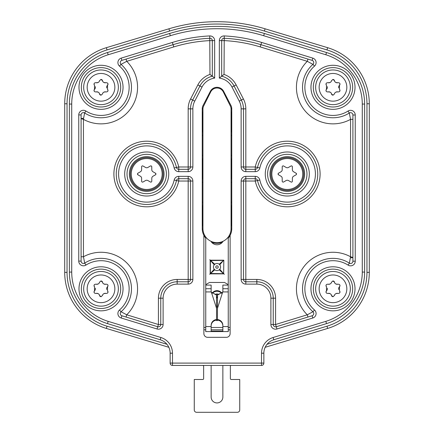<?xml version="1.0" encoding="UTF-8"?>
<svg xmlns="http://www.w3.org/2000/svg" width="434" height="434" viewBox="0 0 434 434"><rect width="100%" height="100%" fill="white"/><g stroke="black" fill="none" stroke-linecap="round" stroke-linejoin="round"><path stroke-width="0.65" d="M265.158 347.303L327.654 328.435A58.579 58.579 0 0 0 369.301 272.357L369.301 103.769A58.579 58.579 0 0 0 327.654 47.691L265.082 28.801A166.363 166.363 0 0 0 168.918 28.801L106.346 47.691A58.579 58.579 0 0 0 64.699 103.769L64.699 272.357A58.579 58.579 0 0 0 106.346 328.435L168.842 347.303M267.046 344.281L326.976 326.189A56.236 56.236 0 0 0 366.958 272.357L366.958 103.769A56.236 56.236 0 0 0 326.976 49.932L264.404 31.042A164.019 164.019 0 0 0 169.596 31.042L107.024 49.932A56.236 56.236 0 0 0 67.042 103.769L67.042 272.357A56.236 56.236 0 0 0 107.024 326.189L166.954 344.281M202.705 379.495A0.939 0.939 0 0 0 203.644 378.556A0.939 0.939 0 0 1 202.705 379.495L194.269 379.495L194.269 409.956L194.269 381.839M203.644 366.372A0.939 0.939 0 0 0 202.705 365.439A0.939 0.939 0 0 1 203.644 366.372L203.644 378.556M230.356 378.556A0.939 0.939 0 0 0 231.295 379.495A0.939 0.939 0 0 1 230.356 378.556L230.356 366.372A0.939 0.939 0 0 1 231.295 365.439M239.731 381.839L239.731 409.956L239.731 379.495L231.295 379.495M237.387 412.3L196.613 412.3L237.387 412.3A2.344 2.344 0 0 0 239.731 409.956M120.695 87.31A19.682 19.682 0 0 1 101.013 106.992A19.682 19.682 0 0 1 81.332 87.31A19.682 19.682 0 0 1 101.013 67.628A19.682 19.682 0 0 1 120.695 87.31A19.682 19.682 0 0 1 101.013 106.992A19.682 19.682 0 0 1 81.332 87.31A19.682 19.682 0 0 1 101.013 67.628A19.682 19.682 0 0 1 120.695 87.31M228.246 238.157A14.761 14.761 0 0 0 230.123 235.364L230.123 333.572A3.749 3.749 0 0 1 226.374 337.321L207.626 337.321A3.749 3.749 0 0 1 203.877 333.572L203.877 235.364A14.761 14.761 0 0 0 205.754 238.157M230.123 235.364A14.761 14.761 0 0 0 231.761 228.599L231.761 108.863A7.497 7.497 0 0 0 230.926 105.424L223.662 91.362A7.497 7.497 0 0 0 210.338 91.362L203.074 105.424A7.497 7.497 0 0 0 202.239 108.863L202.239 228.599A14.761 14.761 0 0 0 203.877 235.364M326.514 323.601A53.892 53.892 0 0 0 364.62 272.075L364.62 104.052A53.892 53.892 0 0 0 326.514 52.519L264.366 33.478A161.676 161.676 0 0 0 169.634 33.478L107.486 52.519A53.892 53.892 0 0 0 69.38 104.052L69.38 272.075A53.892 53.892 0 0 0 107.486 323.601L160.195 339.751A14.056 14.056 0 0 1 170.139 353.195L170.139 363.095A2.344 2.344 0 0 0 172.482 365.439L261.518 365.439A2.344 2.344 0 0 0 263.861 363.095L263.861 353.195A14.056 14.056 0 0 1 273.805 339.751L326.514 323.601L325.825 321.361A51.548 51.548 0 0 0 362.276 272.075L362.276 104.052A51.548 51.548 0 0 0 325.825 54.76L263.677 35.718A159.332 159.332 0 0 0 170.323 35.718L108.174 54.76A51.548 51.548 0 0 0 71.724 104.052L71.724 272.075A51.548 51.548 0 0 0 108.174 321.361L160.884 337.511A16.4 16.4 0 0 1 172.482 353.195L172.482 363.095L170.139 363.095M325.825 321.361L273.116 337.511A16.4 16.4 0 0 0 261.518 353.195L261.518 363.095L263.861 363.095A2.344 2.344 0 0 1 261.518 365.439L261.518 363.095L172.482 363.095L172.482 365.439M211.141 365.439L211.141 397.072A5.859 5.859 0 0 0 217 402.926A5.859 5.859 0 0 0 222.859 397.072L222.859 365.439M194.269 409.956A2.344 2.344 0 0 0 196.613 412.3M230.123 329.824L228.246 329.824M222.859 329.824L211.141 329.824M205.754 329.824L203.877 329.824M211.727 242.389A14.761 14.761 0 0 0 222.273 242.389M221.541 293.238A6.222 6.222 0 0 0 212.459 293.238M218.98 294.583A3.515 3.515 0 0 0 215.02 294.583M81.332 288.816A19.682 19.682 0 0 1 101.013 269.134A19.682 19.682 0 0 1 120.695 288.816A19.682 19.682 0 0 1 101.013 308.498A19.682 19.682 0 0 1 81.332 288.816M127.026 174.001A19.682 19.682 0 0 1 146.708 154.32A19.682 19.682 0 0 1 166.39 174.001A19.682 19.682 0 0 1 146.708 193.683A19.682 19.682 0 0 1 127.026 174.001M306.974 174.001A19.682 19.682 0 0 1 287.292 193.683A19.682 19.682 0 0 1 267.61 174.001A19.682 19.682 0 0 1 287.292 154.32A19.682 19.682 0 0 1 306.974 174.001A19.682 19.682 0 0 1 287.292 193.683A19.682 19.682 0 0 1 267.61 174.001A19.682 19.682 0 0 1 287.292 154.32A19.682 19.682 0 0 1 306.974 174.001M313.305 288.816A19.682 19.682 0 0 1 332.986 269.134A19.682 19.682 0 0 1 352.668 288.816A19.682 19.682 0 0 1 332.986 308.498A19.682 19.682 0 0 1 313.305 288.816M313.305 87.31A19.682 19.682 0 0 1 332.986 67.628A19.682 19.682 0 0 1 352.668 87.31A19.682 19.682 0 0 1 332.986 106.992A19.682 19.682 0 0 1 313.305 87.31M350.428 257.785A2.295 0.315 180 0 0 352.902 257.471L352.902 261.203A2.295 2.295 0 0 1 349.37 263.14L350.558 256.765A36.554 36.554 0 0 0 307.272 314.796L275.579 324.507L276.263 326.748L307.956 317.037L307.272 314.796L312.952 311.764A30.461 30.461 0 0 1 308.607 270.556A30.461 30.461 0 0 1 349.37 263.14L348.111 265.114A28.118 28.118 0 0 0 310.478 271.961A28.118 28.118 0 0 0 314.493 309.995A4.687 4.687 0 0 1 312.784 318.008L276.952 328.988A4.687 4.687 0 0 1 270.892 324.507L270.892 298.191A14.056 14.056 0 0 0 256.836 284.129L245.823 284.129A4.687 4.687 0 0 1 241.136 279.442L241.136 181.032A4.687 4.687 0 0 1 245.823 176.345L255.252 176.345A4.687 4.687 0 0 1 259.83 180.029A28.118 28.118 0 0 0 303.068 197.28A28.118 28.118 0 0 0 303.068 150.728A28.118 28.118 0 0 0 259.83 167.98A4.687 4.687 0 0 1 255.252 171.658L245.823 171.658A4.687 4.687 0 0 1 241.136 166.976L241.136 108.863A16.872 16.872 0 0 0 239.253 101.122L231.989 87.06A16.872 16.872 0 0 0 219.344 78.098L219.344 40.612A4.687 4.687 0 0 1 224.253 35.93A152.301 152.301 0 0 1 261.615 42.44L312.784 58.118A4.687 4.687 0 0 1 314.493 66.125A28.118 28.118 0 0 0 310.456 104.133A28.118 28.118 0 0 0 348.046 111.05A4.687 4.687 0 0 1 355.245 115.005L355.245 261.203A4.638 4.638 0 0 1 348.111 265.114M355.245 261.203L352.902 261.203L352.902 115.005L352.902 119.361L350.558 119.361A36.554 36.554 0 0 1 307.272 61.33L260.243 46.921L260.932 44.68A149.958 149.958 0 0 0 224.139 38.273A2.344 2.344 0 0 0 221.687 40.612L221.687 76.172L219.344 78.098M261.615 42.44L260.932 44.68L312.095 60.359A2.344 2.344 0 0 1 312.952 64.362A30.461 30.461 0 0 0 308.579 105.538A30.461 30.461 0 0 0 349.305 113.03L350.558 119.361L350.558 256.765L352.902 257.471L352.902 115.005L355.245 115.005M314.493 309.995L312.952 311.764A2.344 2.344 0 0 1 312.095 315.768L307.956 317.037M312.952 311.764A2.344 2.344 0 0 1 312.095 315.768L276.263 326.748A2.344 2.344 0 0 1 273.236 324.507L273.236 298.191A16.4 16.4 0 0 0 256.836 281.785L245.823 281.785A2.344 2.344 0 0 1 243.479 279.442L243.479 181.032A2.344 2.344 0 0 1 245.823 178.689L255.252 178.689A2.344 2.344 0 0 1 257.541 180.533A30.461 30.461 0 0 0 304.38 199.217A30.461 30.461 0 0 0 304.38 148.786A30.461 30.461 0 0 0 257.541 167.475A2.344 2.344 0 0 1 255.252 169.32L245.823 169.32A2.344 2.344 0 0 1 243.479 166.976L243.479 108.863A19.215 19.215 0 0 0 241.331 100.042L234.072 85.986A19.215 19.215 0 0 0 221.687 76.172L224.031 74.426L224.253 35.93M348.046 111.05L349.305 113.03A2.344 2.344 0 0 1 352.902 115.005M314.493 66.125L312.952 64.362L307.272 61.33L307.956 59.089L312.095 60.359L312.784 58.118M260.243 46.921A147.62 147.62 0 0 0 224.031 40.612L219.344 40.612M270.892 324.507L275.579 324.507L275.579 298.191A18.743 18.743 0 0 0 256.836 279.442L245.823 279.442L245.823 181.032L255.252 181.032A32.805 32.805 0 0 0 305.699 201.159A32.805 32.805 0 0 0 305.699 146.849A32.805 32.805 0 0 0 255.252 166.976L241.136 166.976M224.031 74.426A21.559 21.559 0 0 1 236.15 84.912L243.414 98.968A21.559 21.559 0 0 1 245.823 108.863L245.823 171.658M259.83 167.98L255.252 166.976L255.252 171.658M255.252 176.345L255.252 181.032L259.83 180.029M241.136 181.032L245.823 181.032L245.823 176.345M245.823 284.129L245.823 279.442L241.136 279.442M119.507 309.995L121.048 311.764L126.728 314.796L126.044 317.037L121.905 315.768A2.344 2.344 0 0 1 121.048 311.764A30.461 30.461 0 0 0 125.421 270.588A30.461 30.461 0 0 0 84.695 263.096A2.344 2.344 0 0 1 81.098 261.116L81.098 114.923L81.098 118.65L83.442 119.361L83.572 118.341A2.295 0.315 180 0 0 81.098 118.65L81.098 256.765L83.442 256.765L83.442 119.361A36.554 36.554 0 0 0 126.728 61.33L173.757 46.921A147.62 147.62 0 0 1 209.969 40.612L212.313 40.612L212.313 76.172L214.656 78.098A16.872 16.872 0 0 0 202.011 87.06L194.747 101.122A16.872 16.872 0 0 0 192.864 108.863L192.864 166.976A4.687 4.687 0 0 1 188.177 171.658L178.748 171.658A4.687 4.687 0 0 1 174.17 167.98A28.118 28.118 0 0 0 130.932 150.728A28.118 28.118 0 0 0 130.932 197.28A28.118 28.118 0 0 0 174.17 180.029A4.687 4.687 0 0 1 178.748 176.345L188.177 176.345A4.687 4.687 0 0 1 192.864 181.032L192.864 279.442A4.687 4.687 0 0 1 188.177 284.129L177.164 284.129A14.056 14.056 0 0 0 163.108 298.191L163.108 324.507A4.687 4.687 0 0 1 157.048 328.988L121.216 318.008A4.687 4.687 0 0 1 119.507 309.995A28.118 28.118 0 0 0 123.544 271.988A28.118 28.118 0 0 0 85.954 265.076A4.687 4.687 0 0 1 78.755 261.116L78.755 114.923A4.638 4.638 0 0 1 85.889 111.012A28.118 28.118 0 0 0 123.522 104.165A28.118 28.118 0 0 0 119.507 66.125A4.687 4.687 0 0 1 121.216 58.118L172.385 42.44A152.301 152.301 0 0 1 209.747 35.93A4.687 4.687 0 0 1 214.656 40.612L214.656 78.098M78.755 114.923L81.098 114.923A2.295 2.295 0 0 1 84.63 112.986L83.572 118.341M81.098 261.116L81.098 256.765L81.098 261.116L78.755 261.116M85.954 265.076L84.695 263.096L83.442 256.765A36.554 36.554 0 0 1 126.728 314.796L158.421 324.507L157.737 326.748A2.344 2.344 0 0 0 160.764 324.507A2.344 2.344 0 0 1 157.737 326.748L121.905 315.768L121.216 318.008M202.011 87.06L199.928 85.986A19.215 19.215 0 0 1 212.313 76.172L209.969 74.426A21.559 21.559 0 0 0 197.85 84.912L190.586 98.968A21.559 21.559 0 0 0 188.177 108.863L188.177 166.976L178.748 166.976A32.805 32.805 0 0 0 128.301 146.849A32.805 32.805 0 0 0 128.301 201.159A32.805 32.805 0 0 0 178.748 181.032L188.177 181.032L188.177 279.442L177.164 279.442A18.743 18.743 0 0 0 158.421 298.191L158.421 324.507L160.764 324.507L160.764 298.191L160.764 324.507L163.108 324.507M85.889 111.012L84.63 112.986A30.461 30.461 0 0 0 125.393 105.57A30.461 30.461 0 0 0 121.048 64.362A2.344 2.344 0 0 1 121.905 60.359L173.068 44.68A149.958 149.958 0 0 1 209.861 38.273A2.344 2.344 0 0 1 212.313 40.612L214.656 40.612M197.85 84.912L199.928 85.986L192.669 100.042A19.215 19.215 0 0 0 190.521 108.863L190.521 166.976A2.344 2.344 0 0 1 188.177 169.32L178.748 169.32A2.344 2.344 0 0 1 176.459 167.475A30.461 30.461 0 0 0 129.62 148.786A30.461 30.461 0 0 0 129.62 199.217A30.461 30.461 0 0 0 176.459 180.533A2.344 2.344 0 0 1 178.748 178.689L188.177 178.689A2.344 2.344 0 0 1 190.521 181.032L190.521 279.442A2.344 2.344 0 0 1 188.177 281.785L177.164 281.785A16.4 16.4 0 0 0 160.764 298.191L163.108 298.191M192.864 279.442L188.177 279.442L188.177 284.129M188.177 176.345L188.177 181.032L192.864 181.032M174.17 180.029L178.748 181.032L178.748 176.345M178.748 171.658L178.748 166.976L174.17 167.98M192.864 166.976L188.177 166.976L188.177 171.658M209.969 74.426L209.747 35.93M126.044 59.089L126.728 61.33L121.048 64.362A2.344 2.344 -107 0 1 121.905 60.359L173.068 44.68L172.385 42.44M202.239 132.294A2.344 2.344 0 0 1 202.358 132.153A1.405 1.405 0 0 0 202.705 131.22L202.705 112.748A1.405 1.405 0 0 0 202.358 111.82A2.344 2.344 0 0 1 202.239 111.674M202.239 108.863A2.344 2.344 0 0 1 202.998 108.207M231.761 158.54A2.344 2.344 0 0 1 231.642 158.681A1.405 1.405 0 0 0 231.295 159.614L231.295 178.086A1.405 1.405 0 0 0 231.642 179.014A2.344 2.344 0 0 1 231.761 179.161M231.761 181.971A2.344 2.344 0 0 1 231.056 182.595M231.056 155.106A2.344 2.344 0 0 1 231.761 155.725M202.239 179.161A2.344 2.344 0 0 1 202.358 179.014A1.405 1.405 0 0 0 202.705 178.086L202.705 159.614A1.405 1.405 0 0 0 202.358 158.681A2.344 2.344 0 0 1 202.239 158.54M202.239 155.725A2.344 2.344 0 0 1 202.944 155.106M202.944 182.595A2.344 2.344 0 0 1 202.239 181.971M231.761 111.674A2.344 2.344 0 0 1 231.642 111.82A1.405 1.405 0 0 0 231.295 112.748L231.295 131.22A1.405 1.405 0 0 0 231.642 132.153A2.344 2.344 0 0 1 231.761 132.294M231.761 135.11A2.344 2.344 0 0 1 231.056 135.733M231.002 108.207A2.344 2.344 0 0 1 231.761 108.863M202.944 135.733A2.344 2.344 0 0 1 202.239 135.11M202.239 226.022A2.344 2.344 0 0 1 202.358 225.875A1.405 1.405 0 0 0 202.705 224.948L202.705 206.476A1.405 1.405 0 0 0 202.358 205.548A2.344 2.344 0 0 1 202.239 205.401M202.239 202.591A2.344 2.344 0 0 1 202.944 201.967M202.971 229.472A2.344 2.344 0 0 1 202.239 228.837M231.761 205.401A2.344 2.344 0 0 1 231.642 205.548A1.405 1.405 0 0 0 231.295 206.476L231.295 224.948A1.405 1.405 0 0 0 231.642 225.875A2.344 2.344 0 0 1 231.761 226.022M231.761 228.837A2.344 2.344 0 0 1 231.029 229.472M231.056 201.967A2.344 2.344 0 0 1 231.761 202.591M202.944 109.097L202.944 228.599A14.056 14.056 0 0 0 217 242.655A14.056 14.056 0 0 0 231.056 228.599L231.056 109.097A7.031 7.031 0 0 0 230.318 105.956L223.288 91.894A7.031 7.031 0 0 0 210.712 91.894L203.682 105.956A7.031 7.031 0 0 0 202.944 109.097M332.986 95.154L331.489 93.961C331.283 92.507 330.111 91.829 327.974 91.932C326.135 91.883 325.636 91.021 326.476 89.339L326.476 85.276C325.636 83.599 326.135 82.737 327.974 82.682C330.09 82.796 331.261 82.118 331.489 80.653L332.986 79.46L334.484 80.653C334.69 82.113 335.856 82.785 337.999 82.682C339.833 82.731 340.332 83.599 339.496 85.276L339.496 89.339C340.337 91.015 339.838 91.878 337.999 91.932C335.878 91.818 334.706 92.496 334.484 93.961L332.986 95.154M331.581 94.249A1.535 1.535 0 0 0 331.858 94.666M332.021 94.818A1.535 1.535 0 0 0 332.379 95.03M332.574 95.1A1.535 1.535 0 0 0 333.225 95.138M328.424 91.834A2.767 2.767 0 0 1 328.896 91.807M328.95 91.813A2.767 2.767 0 0 1 329.71 91.965M329.802 91.997A2.767 2.767 0 0 1 330.182 92.182M331.137 93.104A2.767 2.767 0 0 1 331.402 93.663M326.211 89.654A1.535 1.535 0 0 0 326.053 90.006M325.983 90.37A1.535 1.535 0 0 0 326.005 90.733M326.113 91.091A1.535 1.535 0 0 0 326.308 91.411M327.285 86.654A2.767 2.767 0 0 1 327.339 86.979M327.361 87.305A2.767 2.767 0 0 1 327.344 87.63M327.285 87.95A2.767 2.767 0 0 1 326.476 89.339M326.303 83.209A1.535 1.535 0 0 0 326.113 83.529M326.005 83.887A1.535 1.535 0 0 0 325.983 84.25M326.053 84.614A1.535 1.535 0 0 0 326.211 84.961M331.489 80.653A2.767 2.767 0 0 1 331.283 81.239M330.16 82.444A2.767 2.767 0 0 1 329.775 82.628M329.341 82.753A2.767 2.767 0 0 1 328.413 82.78M334.386 80.366A1.535 1.535 0 0 0 334.109 79.948M333.947 79.796A1.535 1.535 0 0 0 333.594 79.585M333.399 79.514A1.535 1.535 0 0 0 332.748 79.476M337.543 82.785A2.767 2.767 0 0 1 337.072 82.807M337.017 82.802A2.767 2.767 0 0 1 336.258 82.65M336.166 82.617A2.767 2.767 0 0 1 335.786 82.433M334.836 81.511A2.767 2.767 0 0 1 334.565 80.952M339.757 84.961A1.535 1.535 0 0 0 339.92 84.608M339.985 84.245A1.535 1.535 0 0 0 339.963 83.881M339.855 83.523A1.535 1.535 0 0 0 339.665 83.203M338.688 87.961A2.767 2.767 0 0 1 338.629 87.635M338.607 87.31A2.767 2.767 0 0 1 338.629 86.984M338.683 86.664A2.767 2.767 0 0 1 339.496 85.276M339.665 91.406A1.535 1.535 0 0 0 339.855 91.086M339.963 90.728A1.535 1.535 0 0 0 339.985 90.364M339.92 90.001A1.535 1.535 0 0 0 339.757 89.654M334.484 93.961A2.767 2.767 0 0 1 334.685 93.375M335.808 92.171A2.767 2.767 0 0 1 336.193 91.992M336.627 91.862A2.767 2.767 0 0 1 337.554 91.834M332.986 296.666L331.489 295.473C331.283 294.013 330.111 293.335 327.974 293.438C326.135 293.395 325.636 292.527 326.476 290.845L326.476 286.787C325.636 285.111 326.135 284.243 327.974 284.194C330.09 284.308 331.261 283.63 331.489 282.165L332.986 280.966L334.484 282.165C334.69 283.619 335.856 284.297 337.999 284.194C339.833 284.243 340.332 285.105 339.496 286.787L339.496 290.845C340.337 292.521 339.838 293.389 337.999 293.438C335.878 293.33 334.706 294.002 334.484 295.473L332.986 296.666M331.581 295.755A1.535 1.535 0 0 0 331.858 296.178M332.021 296.324A1.535 1.535 0 0 0 332.379 296.541M332.574 296.612A1.535 1.535 0 0 0 333.225 296.65M328.424 293.341A2.767 2.767 0 0 1 328.896 293.319M328.95 293.319A2.767 2.767 0 0 1 329.71 293.476M329.802 293.509A2.767 2.767 0 0 1 330.182 293.693M331.137 294.615A2.767 2.767 0 0 1 331.402 295.174M326.211 291.165A1.535 1.535 0 0 0 326.053 291.518M325.983 291.881A1.535 1.535 0 0 0 326.005 292.245M326.113 292.603A1.535 1.535 0 0 0 326.308 292.917M327.285 288.165A2.767 2.767 0 0 1 327.339 288.485M327.361 288.811A2.767 2.767 0 0 1 327.344 289.142M327.285 289.462A2.767 2.767 0 0 1 326.476 290.845M326.303 284.715A1.535 1.535 0 0 0 326.113 285.035M326.005 285.393A1.535 1.535 0 0 0 325.983 285.762M326.053 286.12A1.535 1.535 0 0 0 326.211 286.473M331.489 282.165A2.767 2.767 0 0 1 331.283 282.746M330.16 283.955A2.767 2.767 0 0 1 329.775 284.134M329.341 284.259A2.767 2.767 0 0 1 328.413 284.292M334.386 281.878A1.535 1.535 0 0 0 334.109 281.46M333.947 281.308A1.535 1.535 0 0 0 333.594 281.091M333.399 281.026A1.535 1.535 0 0 0 332.748 280.988M337.543 284.292A2.767 2.767 0 0 1 337.072 284.313M337.017 284.313A2.767 2.767 0 0 1 336.258 284.161M336.166 284.124A2.767 2.767 0 0 1 335.786 283.939M334.836 283.017A2.767 2.767 0 0 1 334.565 282.458M339.757 286.467A1.535 1.535 0 0 0 339.92 286.12M339.985 285.756A1.535 1.535 0 0 0 339.963 285.393M339.855 285.035A1.535 1.535 0 0 0 339.665 284.715M338.688 289.467A2.767 2.767 0 0 1 338.629 289.147M338.607 288.822A2.767 2.767 0 0 1 338.629 288.496M338.683 288.171A2.767 2.767 0 0 1 339.496 286.787M339.665 292.917A1.535 1.535 0 0 0 339.855 292.597M339.963 292.239A1.535 1.535 0 0 0 339.985 291.876M339.92 291.512A1.535 1.535 0 0 0 339.757 291.165M334.484 295.473A2.767 2.767 0 0 1 334.685 294.887M335.808 293.677A2.767 2.767 0 0 1 336.193 293.498M336.627 293.373A2.767 2.767 0 0 1 337.554 293.341M101.013 296.666L99.516 295.473C99.31 294.013 98.144 293.335 96.001 293.438C94.167 293.395 93.668 292.527 94.503 290.845L94.503 286.787C93.663 285.111 94.162 284.243 96.001 284.194C98.122 284.308 99.294 283.63 99.516 282.165L101.013 280.966L102.511 282.165C102.717 283.619 103.889 284.297 106.026 284.194C107.865 284.243 108.364 285.105 107.523 286.787L107.523 290.845C108.364 292.521 107.865 293.389 106.026 293.438C103.91 293.33 102.739 294.002 102.511 295.473L101.013 296.666M99.614 295.755A1.535 1.535 0 0 0 99.891 296.178M100.053 296.324A1.535 1.535 0 0 0 100.406 296.541M100.601 296.612A1.535 1.535 0 0 0 101.252 296.65M96.457 293.341A2.767 2.767 0 0 1 96.928 293.319M96.983 293.319A2.767 2.767 0 0 1 97.742 293.476M97.834 293.509A2.767 2.767 0 0 1 98.214 293.693M99.164 294.615A2.767 2.767 0 0 1 99.435 295.174M94.243 291.165A1.535 1.535 0 0 0 94.08 291.518M94.015 291.881A1.535 1.535 0 0 0 94.037 292.245M94.145 292.603A1.535 1.535 0 0 0 94.335 292.917M95.312 288.165A2.767 2.767 0 0 1 95.371 288.485M95.393 288.811A2.767 2.767 0 0 1 95.371 289.142M95.317 289.462A2.767 2.767 0 0 1 94.503 290.845M94.335 284.715A1.535 1.535 0 0 0 94.145 285.035M94.037 285.393A1.535 1.535 0 0 0 94.015 285.762M94.08 286.12A1.535 1.535 0 0 0 94.243 286.473M99.516 282.165A2.767 2.767 0 0 1 99.315 282.746M98.192 283.955A2.767 2.767 0 0 1 97.807 284.134M97.373 284.259A2.767 2.767 0 0 1 96.446 284.292M102.419 281.878A1.535 1.535 0 0 0 102.142 281.46M101.979 281.308A1.535 1.535 0 0 0 101.621 281.091M101.426 281.026A1.535 1.535 0 0 0 100.775 280.988M105.576 284.292A2.767 2.767 0 0 1 105.104 284.313M105.05 284.313A2.767 2.767 0 0 1 104.29 284.161M104.198 284.124A2.767 2.767 0 0 1 103.818 283.939M102.863 283.017A2.767 2.767 0 0 1 102.598 282.458M107.789 286.467A1.535 1.535 0 0 0 107.947 286.12M108.017 285.756A1.535 1.535 0 0 0 107.995 285.393M107.887 285.035A1.535 1.535 0 0 0 107.692 284.715M106.715 289.467A2.767 2.767 0 0 1 106.661 289.147M106.639 288.822A2.767 2.767 0 0 1 106.655 288.496M106.715 288.171A2.767 2.767 0 0 1 107.523 286.787M107.697 292.917A1.535 1.535 0 0 0 107.887 292.597M107.995 292.239A1.535 1.535 0 0 0 108.017 291.876M107.947 291.512A1.535 1.535 0 0 0 107.789 291.165M102.511 295.473A2.767 2.767 0 0 1 102.717 294.887M103.84 293.677A2.767 2.767 0 0 1 104.225 293.498M104.659 293.373A2.767 2.767 0 0 1 105.587 293.341M101.013 95.154L99.516 93.961C99.31 92.507 98.144 91.829 96.001 91.932C94.167 91.883 93.668 91.021 94.503 89.339L94.503 85.276C93.663 83.599 94.162 82.737 96.001 82.682C98.122 82.796 99.294 82.118 99.516 80.653L101.013 79.46L102.511 80.653C102.717 82.113 103.889 82.785 106.026 82.682C107.865 82.731 108.364 83.599 107.523 85.276L107.523 89.339C108.364 91.015 107.865 91.878 106.026 91.932C103.91 91.818 102.739 92.496 102.511 93.961L101.013 95.154M99.614 94.249A1.535 1.535 0 0 0 99.891 94.666M100.053 94.818A1.535 1.535 0 0 0 100.406 95.03M100.601 95.1A1.535 1.535 0 0 0 101.252 95.138M96.457 91.834A2.767 2.767 0 0 1 96.928 91.807M96.983 91.813A2.767 2.767 0 0 1 97.742 91.965M97.834 91.997A2.767 2.767 0 0 1 98.214 92.182M99.164 93.104A2.767 2.767 0 0 1 99.435 93.663M94.243 89.654A1.535 1.535 0 0 0 94.08 90.006M94.015 90.37A1.535 1.535 0 0 0 94.037 90.733M94.145 91.091A1.535 1.535 0 0 0 94.335 91.411M95.312 86.654A2.767 2.767 0 0 1 95.371 86.979M95.393 87.305A2.767 2.767 0 0 1 95.371 87.63M95.317 87.95A2.767 2.767 0 0 1 94.503 89.339M94.335 83.209A1.535 1.535 0 0 0 94.145 83.529M94.037 83.887A1.535 1.535 0 0 0 94.015 84.25M94.08 84.614A1.535 1.535 0 0 0 94.243 84.961M99.516 80.653A2.767 2.767 0 0 1 99.315 81.239M98.192 82.444A2.767 2.767 0 0 1 97.807 82.628M97.373 82.753A2.767 2.767 0 0 1 96.446 82.78M102.419 80.366A1.535 1.535 0 0 0 102.142 79.948M101.979 79.796A1.535 1.535 0 0 0 101.621 79.585M101.426 79.514A1.535 1.535 0 0 0 100.775 79.476M105.576 82.785A2.767 2.767 0 0 1 105.104 82.807M105.05 82.802A2.767 2.767 0 0 1 104.29 82.65M104.198 82.617A2.767 2.767 0 0 1 103.818 82.433M102.863 81.511A2.767 2.767 0 0 1 102.598 80.952M107.789 84.961A1.535 1.535 0 0 0 107.947 84.608M108.017 84.245A1.535 1.535 0 0 0 107.995 83.881M107.887 83.523A1.535 1.535 0 0 0 107.692 83.203M106.715 87.961A2.767 2.767 0 0 1 106.661 87.635M106.639 87.31A2.767 2.767 0 0 1 106.655 86.984M106.715 86.664A2.767 2.767 0 0 1 107.523 85.276M107.697 91.406A1.535 1.535 0 0 0 107.887 91.086M107.995 90.728A1.535 1.535 0 0 0 108.017 90.364M107.947 90.001A1.535 1.535 0 0 0 107.789 89.654M102.511 93.961A2.767 2.767 0 0 1 102.717 93.375M103.84 92.171A2.767 2.767 0 0 1 104.225 91.992M104.659 91.862A2.767 2.767 0 0 1 105.587 91.834M287.292 190.407A16.4 16.4 0 0 1 270.892 174.001A16.4 16.4 0 0 1 287.292 157.602A16.4 16.4 0 0 1 303.697 174.001A16.4 16.4 0 0 1 287.292 190.407A16.4 16.4 0 0 1 270.892 174.001A16.4 16.4 0 0 1 287.292 157.602M283.38 182.096L283.614 181.998A0.939 0.939 0 0 1 282.209 181.19L282.209 178.293A2.344 2.344 0 0 0 281.037 176.264L278.53 174.815A0.939 0.939 0 0 1 278.53 173.193L281.037 171.745A2.344 2.344 0 0 0 282.209 169.716L282.209 166.819A0.939 0.939 0 0 1 283.614 166.01L283.38 165.913M283.614 181.998L286.12 180.549A2.344 2.344 0 0 1 288.464 180.549L291.209 182.096M292.342 181.439L292.38 181.19A0.939 0.939 0 0 1 290.975 181.998M292.38 181.19L292.38 178.293A2.344 2.344 0 0 1 293.552 176.264L296.059 174.815A0.939 0.939 0 0 0 296.059 173.193L293.552 171.745A2.344 2.344 0 0 1 292.38 169.716L292.342 166.564M291.209 165.913L290.975 166.01A0.939 0.939 0 0 1 292.38 166.819M290.975 166.01L288.464 167.453A2.344 2.344 0 0 1 286.12 167.453L283.614 166.01M281.774 171.077L281.991 170.703M282.008 170.665L282.154 170.215M296.059 173.193L296.498 174.24M278.53 174.815L278.091 173.768M278.064 174.001L278.33 173.35M287.069 167.757L287.498 167.763M287.541 167.757L288.008 167.66M292.587 170.687L292.804 171.061M292.825 171.094L293.145 171.446M296.525 174.001L296.259 174.658M292.814 176.931L292.597 177.305M292.581 177.338L292.435 177.794M287.52 180.246L287.091 180.246M287.048 180.251L286.581 180.349M281.997 177.322L281.785 176.947M281.764 176.915L281.444 176.557M146.708 190.407A16.4 16.4 0 0 1 130.303 174.001A16.4 16.4 0 0 1 146.708 157.602A16.4 16.4 0 0 1 163.108 174.001A16.4 16.4 0 0 1 146.708 190.407A16.4 16.4 0 0 1 130.303 174.001A16.4 16.4 0 0 1 146.708 157.602M142.791 182.096L143.025 181.998A0.939 0.939 0 0 1 141.62 181.19L141.62 178.293A2.344 2.344 0 0 0 140.448 176.264L137.941 174.815A0.939 0.939 0 0 1 137.941 173.193L140.448 171.745A2.344 2.344 0 0 0 141.62 169.716L141.62 166.819A0.939 0.939 0 0 1 143.025 166.01L142.791 165.913M143.025 181.998L145.536 180.549A2.344 2.344 0 0 1 147.88 180.549L150.62 182.096M151.754 181.439L151.792 181.19A0.939 0.939 0 0 1 150.386 181.998M151.792 181.19L151.792 178.293A2.344 2.344 0 0 1 152.963 176.264L155.47 174.815A0.939 0.939 0 0 0 155.47 173.193L152.963 171.745A2.344 2.344 0 0 1 151.792 169.716L151.754 166.564M150.62 165.913L150.386 166.01A0.939 0.939 0 0 1 151.792 166.819M150.386 166.01L147.88 167.453A2.344 2.344 0 0 1 145.536 167.453L143.025 166.01M141.186 171.077L141.403 170.703M141.419 170.665L141.565 170.215M155.47 173.193L155.909 174.24M137.941 174.815L137.502 173.768M137.475 174.001L137.741 173.35M146.48 167.757L146.909 167.763M146.952 167.757L147.419 167.66M152.003 170.687L152.215 171.061M152.236 171.094L152.556 171.446M155.936 174.001L155.67 174.658M152.226 176.931L152.008 177.305M151.992 177.338L151.846 177.794M146.931 180.246L146.502 180.246M146.459 180.251L145.992 180.349M141.413 177.322L141.196 176.947M141.175 176.915L140.855 176.557M210.929 241.277A7.031 7.031 0 0 0 223.071 241.277M206.318 237.734L205.754 237.734L205.754 284.628L209.503 282.463L224.497 282.463L228.246 284.628L228.246 237.734L227.682 237.734M214.233 269.259L209.676 274.283L214.77 269.796M223.434 273.518L224.324 274.283L223.494 273.458M223.434 260.53L219.23 264.257M214.233 264.794L209.741 259.7L214.77 264.257M219.767 264.794L223.494 260.395L210.365 260.53L210.365 273.518L223.494 273.659L219.23 269.796M214.325 264.68L211.146 261.176L214.656 264.355M210.566 260.53L210.17 260.264L210.17 273.789L210.566 273.518M223.494 260.59L223.765 260.194L210.235 260.194L210.506 260.59M219.675 264.68L222.854 261.176L219.344 264.355M214.325 269.368L211.146 272.877L214.656 269.698M219.767 269.259L223.765 273.854L210.235 273.854L210.506 273.458M219.675 269.368L222.854 272.877L219.344 269.698M223.635 273.518L223.83 260.264L223.635 273.518M205.754 284.628L205.754 331.663M228.246 284.628L228.246 331.663M212.259 293.069A5.859 5.848 180 0 1 221.741 293.069M212.269 293.08A5.859 5.848 180 0 1 221.731 293.08M222.859 325.945A5.859 5.826 -0 0 0 217.439 320.135M216.561 320.135A5.859 5.826 -0 0 0 211.141 325.945M211.141 325.896A5.859 5.826 180 0 1 216.555 320.086L216.555 319.598A5.859 5.843 -0 0 0 211.141 325.419M222.859 325.419A5.859 5.843 -0 0 0 217.445 319.598L217.445 320.075A5.859 5.826 180 0 1 222.859 325.896M228.246 285.1L222.859 285.1L222.859 291.919L228.246 291.919M205.754 291.919L211.141 291.919A7.497 7.481 -0 0 0 211.353 292.169L216.42 294.876L216.571 301.245M217.429 301.245L217.58 294.876L222.647 292.169A7.497 7.481 -0 0 0 222.859 291.919M217.445 297.952L217 297.04A0.445 0.445 0 0 1 217.445 297.485A0.445 0.445 0 0 1 217 297.93A0.445 0.445 0 0 1 216.555 297.485A0.445 0.445 0 0 1 217 297.04L216.756 297.111M217.445 319.56A5.859 5.843 180 0 1 222.859 325.386L222.859 331.592L211.141 331.592L211.141 325.386A5.859 5.843 180 0 1 216.555 319.56M216.555 308.303L211.353 292.169M217.445 308.379L222.647 292.169M211.141 331.12L222.859 331.12M205.754 285.1L211.141 285.1L211.141 291.919M217.445 294.002L217.445 297.485L217 297.93M264.404 31.042L265.082 28.801M326.976 49.932L327.654 47.691M67.042 272.357L64.699 272.357M107.024 326.189L106.346 328.435M326.976 326.189L327.654 328.435M366.958 272.357L369.301 272.357M366.958 103.769L369.301 103.769M169.596 31.042L168.918 28.801M107.024 49.932L106.346 47.691M67.042 103.769L64.699 103.769M118.352 87.31A17.338 17.338 0 0 1 101.013 104.648A17.338 17.338 0 0 1 83.675 87.31A17.338 17.338 0 0 1 101.013 69.966A17.338 17.338 0 0 1 118.352 87.31M118.352 288.816A17.338 17.338 0 0 1 101.013 306.154A17.338 17.338 0 0 1 83.675 288.816A17.338 17.338 0 0 1 101.013 271.478A17.338 17.338 0 0 1 118.352 288.816M350.325 288.816A17.338 17.338 0 0 1 332.986 306.154A17.338 17.338 0 0 1 315.648 288.816A17.338 17.338 0 0 1 332.986 271.478A17.338 17.338 0 0 1 350.325 288.816M350.325 87.31A17.338 17.338 0 0 1 332.986 104.648A17.338 17.338 0 0 1 315.648 87.31A17.338 17.338 0 0 1 332.986 69.966A17.338 17.338 0 0 1 350.325 87.31M123.039 87.31A22.026 22.026 0 0 1 101.013 109.335A22.026 22.026 0 0 1 78.988 87.31A22.026 22.026 0 0 1 101.013 65.284A22.026 22.026 0 0 1 123.039 87.31M78.988 288.816A22.026 22.026 0 0 1 101.013 266.791A22.026 22.026 0 0 1 123.039 288.816A22.026 22.026 0 0 1 101.013 310.842A22.026 22.026 0 0 1 78.988 288.816M124.683 174.001A22.026 22.026 0 0 1 146.708 151.976A22.026 22.026 0 0 1 168.734 174.001A22.026 22.026 0 0 1 146.708 196.027A22.026 22.026 0 0 1 124.683 174.001M265.266 174.001A22.026 22.026 0 0 1 287.292 151.976A22.026 22.026 0 0 1 309.317 174.001A22.026 22.026 0 0 1 287.292 196.027A22.026 22.026 0 0 1 265.266 174.001M310.961 288.816A22.026 22.026 0 0 1 332.986 266.791A22.026 22.026 0 0 1 355.012 288.816A22.026 22.026 0 0 1 332.986 310.842A22.026 22.026 0 0 1 310.961 288.816M310.961 87.31A22.026 22.026 0 0 1 332.986 65.284A22.026 22.026 0 0 1 355.012 87.31A22.026 22.026 0 0 1 332.986 109.335A22.026 22.026 0 0 1 310.961 87.31M362.276 272.075L364.62 272.075M362.276 104.052L364.62 104.052M325.825 54.76L326.514 52.519M263.677 35.718L264.366 33.478M170.323 35.718L169.634 33.478M108.174 54.76L107.486 52.519M71.724 104.052L69.38 104.052M71.724 272.075L69.38 272.075M108.174 321.361L107.486 323.601M160.884 337.511L160.195 339.751M172.482 353.195L170.139 353.195M261.518 353.195L263.861 353.195A14.056 14.056 0 0 1 273.805 339.751L273.116 337.511M230.123 327.48L228.246 327.48M222.859 327.48L211.141 327.48M205.754 327.48L203.877 327.48M214.26 269.443A3.656 3.656 0 0 0 214.58 269.764M219.42 269.764A3.656 3.656 0 0 0 219.74 269.443M219.74 264.61A3.656 3.656 0 0 0 219.42 264.284M214.58 264.284A3.656 3.656 0 0 0 214.26 264.61M220.553 267.024A3.553 3.553 0 0 0 217 263.471A3.553 3.553 0 0 0 213.447 267.024A3.553 3.553 0 0 0 217 270.583A3.553 3.553 0 0 0 220.553 267.024M215.79 267.024A1.21 1.21 0 0 0 217 268.239A1.21 1.21 0 0 0 218.21 267.024A1.21 1.21 0 0 0 217 265.814A1.21 1.21 0 0 0 215.79 267.024M164.047 174.001A17.338 17.338 0 0 1 146.708 191.345A17.338 17.338 0 0 1 129.365 174.001A17.338 17.338 0 0 1 146.708 156.663A17.338 17.338 0 0 1 164.047 174.001M304.635 174.001A17.338 17.338 0 0 1 287.292 191.345A17.338 17.338 0 0 1 269.953 174.001A17.338 17.338 0 0 1 287.292 156.663A17.338 17.338 0 0 1 304.635 174.001M276.952 328.988L276.263 326.748M312.095 315.768L312.784 318.008M270.892 298.191L275.579 298.191M256.836 284.129L256.836 279.442M241.136 108.863L245.823 108.863M239.253 101.122L243.414 98.968M231.989 87.06L236.15 84.912M157.048 328.988L157.737 326.748M121.048 64.362L119.507 66.125M121.905 60.359L121.216 58.118M194.747 101.122L190.586 98.968M192.864 108.863L188.177 108.863M177.164 284.129L177.164 279.442M158.421 298.191L160.764 298.191M173.757 46.921L173.068 44.68M332.986 73.46A13.845 13.845 0 0 1 346.831 87.31A13.845 13.845 0 0 1 332.986 101.155A13.845 13.845 0 0 1 319.142 87.31A13.845 13.845 0 0 1 332.986 73.46M332.986 274.972A13.845 13.845 0 0 1 346.831 288.816A13.845 13.845 0 0 1 332.986 302.661A13.845 13.845 0 0 1 319.142 288.816A13.845 13.845 0 0 1 332.986 274.972M101.013 274.972A13.845 13.845 0 0 1 114.858 288.816A13.845 13.845 0 0 1 101.013 302.661A13.845 13.845 0 0 1 87.169 288.816A13.845 13.845 0 0 1 101.013 274.972M101.013 73.46A13.845 13.845 0 0 1 114.858 87.31A13.845 13.845 0 0 1 101.013 101.155A13.845 13.845 0 0 1 87.169 87.31A13.845 13.845 0 0 1 101.013 73.46M287.292 189.468A15.467 15.467 0 0 1 271.83 174.001A15.467 15.467 0 0 1 287.292 158.54A15.467 15.467 0 0 1 302.758 174.001A15.467 15.467 0 0 1 287.292 189.468M146.708 189.468A15.467 15.467 0 0 1 131.242 174.001A15.467 15.467 0 0 1 146.708 158.54A15.467 15.467 0 0 1 162.17 174.001A15.467 15.467 0 0 1 146.708 189.468M205.754 326.558L211.141 326.558M222.859 326.558L228.246 326.558M222.859 331.581L228.246 331.581M205.754 331.581L211.141 331.581M222.859 288.729L228.246 288.729M205.754 288.729L211.141 288.729M216.555 301.728L216.555 318.236C216.42 320.151 216.571 320.91 217 320.52C217.429 320.878 217.58 320.146 217.445 318.312L217.445 301.728M217.445 320.075L217 319.63L216.555 320.075M216.555 297.952L217 297.04M216.555 297.485L216.555 294.002"/></g></svg>
